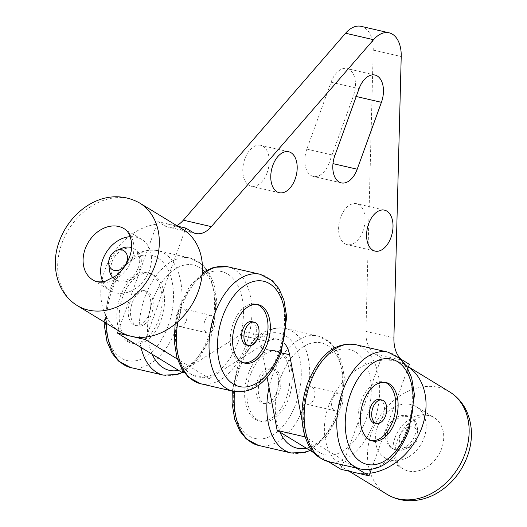 <?xml version="1.0" encoding="UTF-8"?>
<svg xmlns="http://www.w3.org/2000/svg" width="527" height="527" viewBox="0 0 527 527"><rect width="100%" height="100%" fill="white"/><g stroke="black" fill="none" stroke-linecap="round" stroke-linejoin="round"><path stroke-width="0.4" stroke-dasharray="2.63 1.98" d="M374.19 422.898A12.002 7.24 103 0 0 383.656 413.978A12.002 7.24 103 0 0 380.935 400.052A12.002 7.24 103 0 0 379.605 399.506M371.311 440.644A30.013 18.102 -77 0 1 370.132 440.44A30.013 18.102 -77 0 1 366.805 439.077A30.013 18.102 -77 0 1 360.013 404.262A30.013 18.102 -77 0 1 383.663 381.956A30.013 18.102 -77 0 1 384.815 382.292M263.566 403.102A18.01 10.863 103 0 0 265.562 403.926A18.01 10.863 103 0 0 279.751 390.54A18.01 10.863 103 0 0 275.674 369.658A18.01 10.863 103 0 0 273.678 368.834A18.01 10.863 103 0 0 259.488 382.213A18.01 10.863 103 0 0 263.566 403.102M273.342 369.117A18.01 10.863 -77 0 1 277.419 390.006A18.01 10.863 -77 0 1 263.23 403.386A18.01 10.863 -77 0 1 261.234 402.562A18.01 10.863 -77 0 1 257.156 381.673A18.01 10.863 -77 0 1 271.346 368.294A18.01 10.863 -77 0 1 273.342 369.117M281.728 352.932A36.014 21.726 -77 0 1 289.883 394.71A36.014 21.726 -77 0 1 261.504 421.468A36.014 21.726 -77 0 1 257.512 419.828A36.014 21.726 -77 0 1 249.357 378.05A36.014 21.726 -77 0 1 277.736 351.292A36.014 21.726 -77 0 1 281.728 352.932M255.18 419.288A36.014 21.726 103 0 0 259.172 420.928A36.014 21.726 103 0 0 287.551 394.17A36.014 21.726 103 0 0 279.396 352.392A36.014 21.726 103 0 0 275.404 350.751A36.014 21.726 103 0 0 247.025 377.51A36.014 21.726 103 0 0 255.18 419.288M135.801 325.251A18.01 10.863 103 0 0 137.797 326.075A18.01 10.863 103 0 0 151.987 312.695A18.01 10.863 103 0 0 147.909 291.806A18.01 10.863 103 0 0 145.913 290.983A18.01 10.863 103 0 0 131.724 304.362A18.01 10.863 103 0 0 135.801 325.251M145.577 291.266A18.01 10.863 -77 0 1 149.655 312.155A18.01 10.863 -77 0 1 135.465 325.534A18.01 10.863 -77 0 1 133.469 324.711A18.01 10.863 -77 0 1 129.392 303.829A18.01 10.863 -77 0 1 143.581 290.443A18.01 10.863 -77 0 1 145.577 291.266M153.963 275.081A36.014 21.726 -77 0 1 162.118 316.859A36.014 21.726 -77 0 1 133.739 343.617A36.014 21.726 -77 0 1 129.747 341.977A36.014 21.726 -77 0 1 121.592 300.199A36.014 21.726 -77 0 1 149.978 273.441A36.014 21.726 -77 0 1 153.963 275.081M127.415 341.437A36.014 21.726 103 0 0 131.407 343.077A36.014 21.726 103 0 0 159.786 316.319A36.014 21.726 103 0 0 151.631 274.541A36.014 21.726 103 0 0 147.646 272.9A36.014 21.726 103 0 0 119.26 299.659A36.014 21.726 103 0 0 127.415 341.437M246.432 345.047A12.002 7.24 103 0 0 255.891 336.127A12.002 7.24 103 0 0 253.171 322.201A12.002 7.24 103 0 0 251.84 321.654M243.553 362.793A30.013 18.102 -77 0 1 242.367 362.589A30.013 18.102 -77 0 1 239.047 361.226A30.013 18.102 -77 0 1 232.249 326.411A30.013 18.102 -77 0 1 255.898 304.112A30.013 18.102 -77 0 1 257.051 304.441M267.176 172.579A21.008 12.674 -77 0 1 251.26 186.235A21.008 12.674 -77 0 1 244.818 158.956A21.008 12.674 -77 0 1 260.733 145.3A21.008 12.674 -77 0 1 267.176 172.579M362.998 230.964A21.008 12.674 -77 0 1 347.082 244.62A21.008 12.674 -77 0 1 340.64 217.341A21.008 12.674 -77 0 1 356.555 203.685A21.008 12.674 -77 0 1 362.998 230.964M305.113 436.89L307.939 438.602A54.024 32.588 -77 0 1 308.506 384.512A54.024 32.588 -77 0 1 355.415 351.852A54.024 32.588 -77 0 1 366.001 419.545A54.024 32.588 -77 0 1 334.276 454.649L356.239 468.029M177.349 359.032L180.175 360.751A54.024 32.588 -77 0 1 180.741 306.661A54.024 32.588 -77 0 1 227.651 274.007A54.024 32.588 -77 0 1 238.237 341.694A54.024 32.588 -77 0 1 206.512 376.798L209.318 378.505L267.973 341.568A30.013 18.102 -77 0 1 278.118 339.434A30.013 18.102 -77 0 1 284.06 342.919M152.191 354.276A54.024 32.588 -77 0 1 152.758 300.186A54.024 32.588 -77 0 1 199.667 267.532A54.024 32.588 -77 0 1 210.247 335.218A54.024 32.588 -77 0 1 178.528 370.323M279.956 432.127A54.024 32.588 -77 0 1 280.522 378.037A54.024 32.588 -77 0 1 327.425 345.376A54.024 32.588 -77 0 1 338.011 413.069A54.024 32.588 -77 0 1 306.292 448.174M130.241 236.676A30.013 23.471 121.4 0 1 141.684 239.396A30.013 23.471 121.4 0 1 149.391 270.423A30.013 23.471 121.4 0 1 110.453 290.654A30.013 23.471 121.4 0 1 102.785 281.734M120.387 331.858A60.025 46.949 121.4 0 1 118.377 330.541A60.025 46.949 121.4 0 1 104.978 269.804A60.025 46.949 121.4 0 1 156.881 224.179A60.025 46.949 121.4 0 1 171.802 224.851A60.025 46.949 121.4 0 1 182.856 229.337M377.437 427.008A30.013 23.471 -58.6 0 0 385.145 458.035A30.013 23.471 -58.6 0 0 424.083 437.799A30.013 23.471 -58.6 0 0 416.376 406.772A30.013 23.471 -58.6 0 0 377.437 427.008M408.451 366.891A60.025 46.949 -58.6 0 0 406.442 365.573A60.025 46.949 -58.6 0 0 395.388 361.087A60.025 46.949 -58.6 0 0 380.461 360.415A60.025 46.949 -58.6 0 0 328.565 406.04A60.025 46.949 -58.6 0 0 341.964 466.777A60.025 46.949 -58.6 0 0 343.973 468.095A60.025 46.949 -58.6 0 0 355.027 472.581A60.025 46.949 -58.6 0 0 369.947 473.253M414.749 435.638A18.01 14.084 -58.6 0 0 410.131 417.028A18.01 14.084 -58.6 0 0 386.765 429.169A18.01 14.084 -58.6 0 0 391.39 447.779A18.01 14.084 -58.6 0 0 414.749 435.638M388.366 430.137A18.01 14.084 121.4 0 1 411.725 417.997A18.01 14.084 121.4 0 1 417.529 428.089A18.01 14.084 121.4 0 1 416.35 436.613A18.01 14.084 121.4 0 1 404.617 449.287A18.01 14.084 121.4 0 1 392.984 448.754A18.01 14.084 121.4 0 1 388.366 430.137M400.138 435.276A11.074 8.663 -58.6 0 0 401.31 445.295A11.074 8.663 -58.6 0 0 410.131 447.054A11.074 8.663 -58.6 0 0 417.351 439.261A11.074 8.663 -58.6 0 0 418.076 434.017A11.074 8.663 -58.6 0 0 410.19 426.811A11.074 8.663 -58.6 0 0 400.138 435.276M112.073 261.787A18.01 14.084 121.4 0 1 135.439 249.646A18.01 14.084 121.4 0 1 140.063 268.263A18.01 14.084 121.4 0 1 116.698 280.404A18.01 14.084 121.4 0 1 112.073 261.787M113.081 277.854A18.01 14.084 -58.6 0 0 115.103 279.429A18.01 14.084 -58.6 0 0 138.463 267.288A18.01 14.084 -58.6 0 0 133.838 248.678A18.01 14.084 -58.6 0 0 131.513 247.604M122.211 248.145A18.01 14.084 -58.6 0 0 110.479 260.819A18.01 14.084 -58.6 0 0 109.3 269.337M409.38 364.322L381.396 357.846L341.035 469.346M371.324 469.445L407.845 368.557M381.396 357.846L374.717 353.782A30.013 18.102 -77 0 1 365.929 331.417L373.235 50.078A30.013 18.102 103 0 0 361.127 26.35M313.987 452.864L328.249 461.553M181.328 372.029L239.983 335.1A30.013 18.102 -77 0 1 250.134 332.959A30.013 18.102 -77 0 1 261.603 348.268L267.064 377.101M118.351 330.613L157.81 221.61L177.744 226.221M176.743 225.615A30.013 18.102 -77 0 1 167.81 227.045A30.013 18.102 -77 0 1 164.49 225.681L157.81 221.61M329.21 162.751A21.008 12.674 -77 0 1 313.295 176.407A21.008 12.674 -77 0 1 306.852 149.121L331.068 82.225A21.008 12.674 -77 0 1 346.983 68.569A21.008 12.674 -77 0 1 353.433 95.848L329.21 162.751L332.985 163.62M307.939 438.602L334.276 454.649A54.024 32.588 103 0 1 307.939 438.602M184.865 230.655L146.361 337.017M302.116 420.928L305.14 436.896M184.318 372.721L209.318 378.505M180.175 360.751L206.512 376.798A54.024 32.588 103 0 1 180.175 360.751M176.71 314.784A9.005 5.428 103 0 0 179.476 326.476A9.005 5.428 103 0 0 186.294 320.62A9.005 5.428 103 0 0 183.534 308.927A9.005 5.428 103 0 0 176.71 314.784M204.7 321.259A9.005 5.428 103 0 0 207.46 332.952A9.005 5.428 103 0 0 214.278 327.096A9.005 5.428 103 0 0 211.518 315.403A9.005 5.428 103 0 0 204.7 321.259M304.474 392.635A9.005 5.428 103 0 0 307.234 404.321A9.005 5.428 103 0 0 314.059 398.471A9.005 5.428 103 0 0 311.299 386.778A9.005 5.428 103 0 0 304.474 392.635M332.458 399.11A9.005 5.428 103 0 0 335.225 410.796A9.005 5.428 103 0 0 342.043 404.947A9.005 5.428 103 0 0 339.283 393.254A9.005 5.428 103 0 0 332.458 399.11M361.035 469.142A60.025 36.205 103 0 0 406.508 430.124A60.025 36.205 103 0 0 394.749 354.915A60.025 36.205 103 0 0 388.096 352.181M355.448 344.625A60.025 36.205 -77 0 1 362.095 347.359A60.025 36.205 -77 0 1 373.854 422.568A60.025 36.205 -77 0 1 328.387 461.586M291.069 452.957A60.025 36.205 103 0 0 336.542 413.932A60.025 36.205 103 0 0 324.784 338.723A60.025 36.205 103 0 0 318.13 335.995A60.025 36.205 103 0 0 272.663 375.013A60.025 36.205 103 0 0 269.04 387.576M234.587 391.561A60.025 36.205 -77 0 1 240.009 367.457A60.025 36.205 -77 0 1 285.482 328.44A60.025 36.205 -77 0 1 292.129 331.173A60.025 36.205 -77 0 1 303.895 406.383A60.025 36.205 -77 0 1 258.421 445.401M163.311 375.105A60.025 36.205 103 0 0 208.778 336.088A60.025 36.205 103 0 0 197.019 260.878A60.025 36.205 103 0 0 190.372 258.144A60.025 36.205 103 0 0 144.899 297.162A60.025 36.205 103 0 0 140.999 347.458M106.414 323.341A60.025 36.205 -77 0 1 112.244 289.606A60.025 36.205 -77 0 1 157.718 250.588A60.025 36.205 -77 0 1 164.371 253.322A60.025 36.205 -77 0 1 176.13 328.532A60.025 36.205 -77 0 1 130.656 367.55M233.27 391.291A60.025 36.205 103 0 0 278.743 352.273A60.025 36.205 103 0 0 266.985 277.064A60.025 36.205 103 0 0 260.331 274.33M227.684 266.774A60.025 36.205 -77 0 1 234.331 269.508A60.025 36.205 -77 0 1 246.096 344.717A60.025 36.205 -77 0 1 200.622 383.735M177.922 321.714A60.025 36.205 -77 0 1 182.21 305.792A60.025 36.205 -77 0 1 202.085 275.002M110.775 290.476A54.024 32.588 103 0 0 121.362 358.162A54.024 32.588 103 0 0 168.271 325.508A54.024 32.588 103 0 0 157.685 257.815A54.024 32.588 103 0 0 110.775 290.476M238.54 368.32A54.024 32.588 103 0 0 249.126 436.013A54.024 32.588 103 0 0 296.036 403.353A54.024 32.588 103 0 0 285.45 335.666A54.024 32.588 103 0 0 238.54 368.32M141.684 239.396L124.115 228.692A30.013 23.471 121.4 0 1 131.822 259.719A30.013 23.471 121.4 0 1 92.884 279.949L110.453 290.654M139.734 203.06A60.025 46.949 -58.6 0 0 61.857 243.533A60.025 46.949 -58.6 0 0 77.265 305.581M395.006 437.713A30.013 23.471 -58.6 0 0 402.707 468.74A30.013 23.471 -58.6 0 0 441.646 448.503A30.013 23.471 -58.6 0 0 433.945 417.476A30.013 23.471 -58.6 0 0 395.006 437.713M387.095 494.366A60.025 46.949 121.4 0 1 371.687 432.318A60.025 46.949 121.4 0 1 449.557 391.851M164.49 225.681L192.474 232.157M306.852 149.121L334.843 155.597M353.433 95.848L356.232 96.5M331.068 82.225L359.058 88.701M374.717 353.782L402.7 360.257M365.929 331.417L393.913 337.893M373.235 50.078L401.218 56.554M239.983 335.1L267.973 341.568M261.603 348.268L281.049 352.767M370.132 440.44L372.464 440.98M263.23 403.386L265.562 403.926M259.172 420.928L261.504 421.468M135.465 325.534L137.797 326.075M131.407 343.077L133.739 343.617M242.367 362.589L244.699 363.129M279.244 192.711L251.26 186.235M375.066 251.096L347.082 244.62M175.129 324.098L179.76 305.7L189.305 286.892L202.256 273.17M104.188 321.984L109.8 289.507C119.431 265.885 133.832 247.216 157.718 250.588L190.372 258.144L202.566 264.659L208.936 272.459L213.942 283.816L216.762 300.904L211.228 336.18L199.292 358.255L182.797 372.372M232.302 391.067L237.558 367.359C247.196 343.736 261.596 325.067 285.482 328.44L318.13 335.995L330.324 342.51L336.7 350.31L341.707 361.667L344.526 378.755L338.993 414.031L326.852 436.363L310.054 450.466M385.145 458.035L402.707 468.74C395.138 464.465 393.109 450.13 397.457 440.124C400.237 432.7 404.584 426.613 410.487 421.863L421.567 416.178C426.83 415.045 430.954 415.48 433.945 417.476L416.376 406.772M408.478 366.818L406.442 365.573M411.725 417.997L410.131 417.028M410.131 447.054L404.617 449.287M133.838 248.678L135.439 249.646M115.103 279.429L116.698 280.404M418.076 434.017L417.529 428.089M392.984 448.754L391.39 447.779M349.085 471.204L343.973 468.095M384.539 210.161L356.555 203.685M288.717 151.769L260.733 145.3M341.285 182.882L313.295 176.407M374.974 75.045L346.983 68.569M195.8 233.52L167.81 227.045M255.898 304.112L258.23 304.652M278.118 339.434L250.134 332.959M147.646 272.9L149.978 273.441M143.581 290.443L145.913 290.983M275.404 350.751L277.736 351.292M271.346 368.294L273.678 368.834M383.663 381.956L385.995 382.497M207.46 332.952L179.476 326.476M211.518 315.403L183.534 308.927M335.225 410.796L307.234 404.321M339.283 393.254L311.299 386.778"/><path stroke-width="0.79" d="M383.267 400.592A12.002 7.24 -77 0 1 385.988 414.518A12.002 7.24 -77 0 1 376.522 423.438A12.002 7.24 -77 0 1 375.198 422.891A12.002 7.24 -77 0 1 372.477 408.965A12.002 7.24 -77 0 1 381.937 400.046A12.002 7.24 -77 0 1 383.267 400.592M381.937 400.046L379.605 399.506A12.002 7.24 103 0 0 370.145 408.425A12.002 7.24 103 0 0 372.866 422.351A12.002 7.24 103 0 0 374.19 422.898L376.522 423.438M369.144 439.61A30.013 18.102 103 0 0 372.464 440.98A30.013 18.102 103 0 0 396.12 418.682A30.013 18.102 103 0 0 389.321 383.867A30.013 18.102 103 0 0 385.995 382.497A30.013 18.102 103 0 0 362.345 404.802A30.013 18.102 103 0 0 369.144 439.61M384.815 382.292A30.013 18.102 -77 0 1 386.989 383.327A30.013 18.102 -77 0 1 394.058 417.186A30.013 18.102 -77 0 1 371.311 440.644M255.503 322.741A12.002 7.24 -77 0 1 258.223 336.667A12.002 7.24 -77 0 1 248.764 345.587A12.002 7.24 -77 0 1 247.433 345.04A12.002 7.24 -77 0 1 244.712 331.114A12.002 7.24 -77 0 1 254.172 322.195A12.002 7.24 -77 0 1 255.503 322.741M254.172 322.195L251.84 321.654A12.002 7.24 103 0 0 242.38 330.574A12.002 7.24 103 0 0 245.101 344.5A12.002 7.24 103 0 0 246.432 345.047L248.764 345.587M241.379 361.766A30.013 18.102 103 0 0 244.699 363.129A30.013 18.102 103 0 0 268.355 340.831A30.013 18.102 103 0 0 261.557 306.016A30.013 18.102 103 0 0 258.23 304.652A30.013 18.102 103 0 0 234.581 326.951A30.013 18.102 103 0 0 241.379 361.766M257.051 304.441A30.013 18.102 -77 0 1 259.225 305.476A30.013 18.102 -77 0 1 266.293 339.335A30.013 18.102 -77 0 1 243.553 362.793M295.16 179.055A21.008 12.674 -77 0 1 279.244 192.711A21.008 12.674 -77 0 1 272.802 165.425A21.008 12.674 -77 0 1 288.717 151.769A21.008 12.674 -77 0 1 295.16 179.055M390.981 237.44A21.008 12.674 -77 0 1 375.066 251.096A21.008 12.674 -77 0 1 368.623 223.817A21.008 12.674 -77 0 1 384.539 210.161A21.008 12.674 -77 0 1 390.981 237.44M102.785 281.734A30.013 23.471 121.4 0 1 102.745 259.633A30.013 23.471 121.4 0 1 130.241 236.676M184.865 230.655A60.025 46.949 121.4 0 1 198.264 291.385A60.025 46.949 121.4 0 1 146.361 337.017A60.025 46.949 121.4 0 1 131.44 336.345A60.025 46.949 121.4 0 1 120.387 331.858L77.265 305.581A60.025 46.949 -58.6 0 0 155.142 265.114A60.025 46.949 -58.6 0 0 139.734 203.06L182.856 229.337A60.025 46.949 121.4 0 1 184.865 230.655L185.794 228.086L177.744 226.221M328.249 461.553L341.035 469.346L369.019 475.822L369.947 473.253A60.025 46.949 -58.6 0 0 421.85 427.628A60.025 46.949 -58.6 0 0 408.451 366.891L409.38 364.322L402.7 360.257A30.013 18.102 -77 0 1 393.913 337.893L401.218 56.554A30.013 18.102 103 0 0 389.11 32.826A30.013 18.102 103 0 0 373.557 39.703L211.347 226.65A30.013 18.102 -77 0 1 195.8 233.52A30.013 18.102 -77 0 1 192.474 232.157L185.794 228.086M131.513 247.604A18.01 14.084 -58.6 0 0 122.211 248.145L116.691 250.378A11.074 8.663 121.4 0 1 125.518 252.137A11.074 8.663 121.4 0 1 126.691 262.15A11.074 8.663 121.4 0 1 116.638 270.621A11.074 8.663 121.4 0 1 108.753 263.414A11.074 8.663 121.4 0 1 109.478 258.171A11.074 8.663 121.4 0 1 116.691 250.378M108.753 263.414L109.3 269.337A18.01 14.084 -58.6 0 0 113.081 277.854M369.947 473.253L371.324 469.445M407.845 368.557L408.451 366.891M267.064 377.101L277.149 430.421L313.987 452.864M146.361 337.017L145.432 339.579L117.449 333.104L181.328 372.029L184.318 372.721M117.449 333.104L118.351 330.613M389.11 32.826L361.127 26.35A30.013 18.102 103 0 0 345.574 33.227L183.363 220.174A30.013 18.102 -77 0 1 176.743 225.615M356.239 468.029L369.019 475.822M277.149 430.421L305.113 436.89M145.432 339.579L177.349 359.032M284.06 342.919A30.013 18.102 -77 0 1 289.587 354.743L302.116 420.928M357.201 169.22A21.008 12.674 -77 0 1 341.285 182.882A21.008 12.674 -77 0 1 334.843 155.597L359.058 88.701A21.008 12.674 -77 0 1 374.974 75.045A21.008 12.674 -77 0 1 381.416 102.324L357.201 169.22L332.985 163.62M354.388 466.408A60.025 36.205 103 0 0 361.035 469.142L328.387 461.586A60.025 36.205 -77 0 1 321.733 458.852A60.025 36.205 -77 0 1 309.975 383.643A60.025 36.205 -77 0 1 355.448 344.625L388.096 352.181A60.025 36.205 103 0 0 342.622 391.199A60.025 36.205 103 0 0 354.388 466.408M269.04 387.576A60.025 36.205 103 0 0 284.422 450.223A60.025 36.205 103 0 0 291.069 452.957L258.421 445.401A60.025 36.205 -77 0 1 251.774 442.667A60.025 36.205 -77 0 1 234.587 391.561M140.999 347.458A60.025 36.205 103 0 0 156.657 372.372A60.025 36.205 103 0 0 163.311 375.105L130.656 367.55A60.025 36.205 -77 0 1 124.01 364.816A60.025 36.205 -77 0 1 106.414 323.341M233.27 391.291C257.156 394.664 271.557 375.995 281.194 352.372L286.728 317.096L283.908 300.001L278.902 288.651L272.525 280.845L260.331 274.33A60.025 36.205 103 0 0 214.864 313.348A60.025 36.205 103 0 0 226.623 388.557A60.025 36.205 103 0 0 233.27 391.291L200.622 383.735A60.025 36.205 -77 0 1 193.976 381.001A60.025 36.205 -77 0 1 177.922 321.714M280.212 351.404A54.024 32.588 -77 0 1 233.303 384.064A54.024 32.588 -77 0 1 222.723 316.371A54.024 32.588 -77 0 1 269.633 283.717A54.024 32.588 -77 0 1 280.212 351.404M178.528 370.323A54.024 32.588 -77 0 1 152.191 354.276M306.292 448.174A54.024 32.588 -77 0 1 279.956 432.127M407.977 429.255A54.024 32.588 -77 0 1 361.067 461.916A54.024 32.588 -77 0 1 350.481 394.222A54.024 32.588 -77 0 1 397.391 361.568A54.024 32.588 -77 0 1 407.977 429.255M92.884 279.949A30.013 23.471 121.4 0 1 85.176 248.928A30.013 23.471 121.4 0 1 124.115 228.692C131.684 232.967 133.713 247.301 129.372 257.308C126.592 264.732 122.244 270.819 116.342 275.562L105.262 281.253C99.998 282.386 95.874 281.952 92.884 279.949M408.478 366.818L449.557 391.851A60.025 46.949 121.4 0 1 464.972 453.899A60.025 46.949 121.4 0 1 387.095 494.366L349.085 471.204M202.085 275.002A60.025 36.205 -77 0 1 227.684 266.774L260.331 274.33M356.232 96.5L381.416 102.324M345.574 33.227L373.557 39.703M183.363 220.174L211.347 226.65M281.049 352.767L289.587 354.743M328.387 461.586C312.445 456.257 308.815 446.922 304.685 435.486C300.232 419.156 301.18 401.837 307.524 383.544C317.162 359.921 331.562 341.259 355.448 344.625M200.622 383.735L188.422 377.213L182.092 369.48L176.92 357.642L174.246 341.285L175.129 324.098M182.797 372.372L177.144 374.598L163.311 375.105M130.656 367.55L118.456 361.028L112.126 353.288L106.955 341.45L104.28 325.1L104.188 321.984M310.054 450.466L304.902 452.449L291.069 452.957M258.421 445.401L246.221 438.879L239.89 431.139L234.719 419.301L232.045 402.951L232.302 391.067M388.096 352.181L400.289 358.696L406.666 366.502L411.673 377.852L414.492 394.947L408.959 430.216C399.321 453.846 384.921 472.508 361.035 469.142M139.734 203.06C106.941 184.825 70.993 208.988 59.406 241.122C50.678 263.302 55.658 292.333 77.265 305.581M449.557 391.851C457.192 396.587 462.923 403.135 466.764 411.501C472.778 425.592 472.996 440.532 467.416 456.31C461.079 473.088 450.368 485.69 435.289 494.128C427.911 498.061 420.263 500.242 412.325 500.65C403.175 501.052 394.769 498.957 387.095 494.366M202.256 273.17L205.095 271.247L213.85 267.281L227.684 266.774"/></g></svg>
